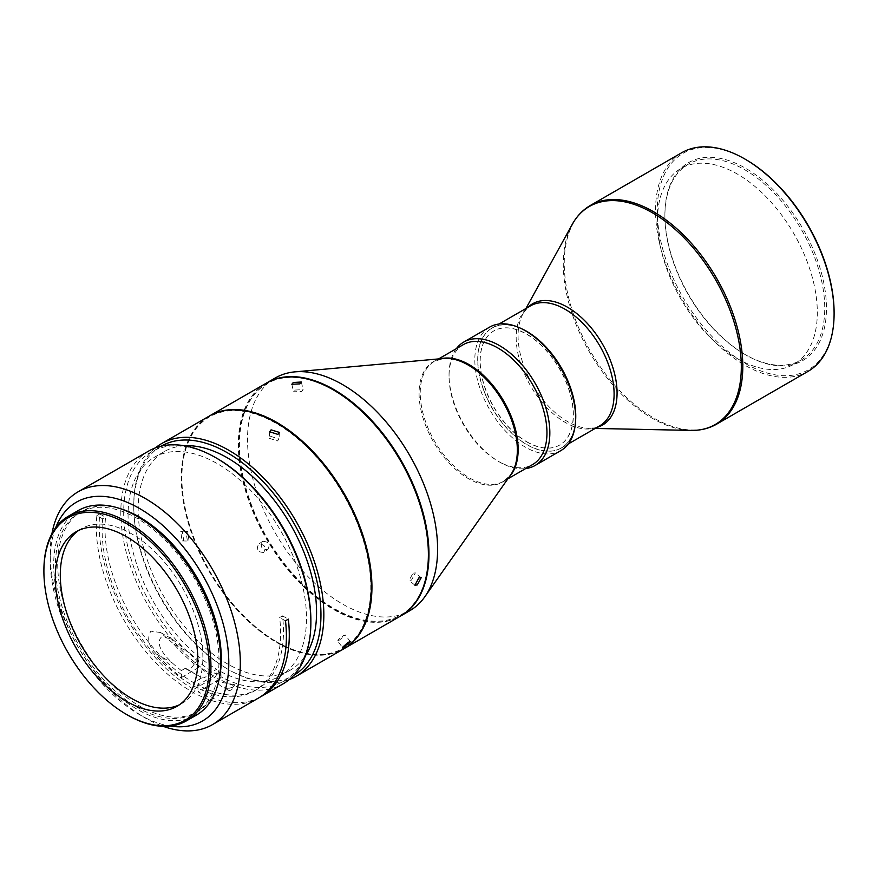 <?xml version="1.0" encoding="UTF-8"?>
<svg xmlns="http://www.w3.org/2000/svg" width="878" height="878" viewBox="0 0 878 878"><rect width="100%" height="100%" fill="white"/><g stroke="black" fill="none" stroke-linecap="round" stroke-linejoin="round"><path stroke-width="0.66" stroke-dasharray="4.39 3.29" d="M737.399 358.652A113.021 65.257 -120 0 0 793.91 364.249A113.021 65.257 -120 0 0 811.239 273.684A113.021 65.257 -120 0 0 737.399 174.085A113.021 65.257 -120 0 0 680.889 168.488A113.021 65.257 -120 0 0 663.559 259.054A113.021 65.257 -120 0 0 737.399 358.652M744.818 354.372L744.818 354.372A113.021 65.257 60 0 1 664.898 215.944A113.021 65.257 60 0 1 688.308 164.197A113.021 65.257 60 0 1 744.818 169.794A113.021 65.257 60 0 1 818.658 269.392A113.021 65.257 60 0 1 801.329 359.969A113.021 65.257 60 0 1 744.818 354.372L745.685 354.866A114.25 65.96 60 0 1 664.898 214.945A114.25 65.96 60 0 1 745.685 168.302A114.25 65.96 60 0 1 826.472 308.222A114.25 65.96 60 0 1 745.685 354.866L744.818 354.372M745.685 159.489A125.038 72.194 -120 0 0 657.26 210.533A125.038 72.194 -120 0 0 745.685 363.679A125.038 72.194 -120 0 0 834.1 312.634M681.69 152.739A126.267 72.896 -120 0 0 662.33 253.918A126.267 72.896 -120 0 0 744.818 365.182A126.267 72.896 -120 0 0 807.947 371.427M521.686 328.778A69.241 39.982 -120 0 0 492.174 327.988A69.241 39.982 -120 0 0 481.561 383.477A69.241 39.982 -120 0 0 526.8 444.487A69.241 39.982 -120 0 0 561.415 447.923A69.241 39.982 -120 0 0 575.496 421.978M526.657 441.832A65.883 38.039 -120 0 0 559.593 445.091A65.883 38.039 -120 0 0 569.69 392.301A65.883 38.039 -120 0 0 526.657 334.244A65.883 38.039 -120 0 0 493.71 330.984A65.883 38.039 -120 0 0 483.613 383.774A65.883 38.039 -120 0 0 526.657 441.832M526.8 441.755A65.883 38.039 -120 0 0 559.736 445.014A65.883 38.039 -120 0 0 569.844 392.225A65.883 38.039 -120 0 0 526.8 334.167A65.883 38.039 -120 0 0 493.853 330.896A65.883 38.039 -120 0 0 483.756 383.697A65.883 38.039 -120 0 0 526.8 441.755M526.657 331.5A69.241 39.982 -120 0 0 477.698 359.771A69.241 39.982 -120 0 0 526.657 444.575A69.241 39.982 -120 0 0 575.617 416.304M489.573 327.143A71.283 41.156 -120 0 0 478.653 384.257A71.283 41.156 -120 0 0 525.22 447.067A71.283 41.156 -120 0 0 560.855 450.601M463.375 344.615A69.241 39.982 -120 0 0 449.042 376.322A69.241 39.982 -120 0 0 498.002 461.115L499.439 461.949A71.283 41.156 -120 0 0 525.604 468.6M456.362 348.676A71.283 41.156 -120 0 0 449.042 374.654A71.283 41.156 -120 0 0 499.439 461.949L498.002 461.115A69.241 39.982 -120 0 0 532.617 464.55M275.363 377.924A134.411 77.604 -120 0 0 247.519 439.45A134.411 77.604 -120 0 0 342.563 604.075A134.411 77.604 -120 0 0 409.763 610.726M266.429 383.082A134.411 77.604 -120 0 0 246.191 490.879A134.411 77.604 -120 0 0 333.925 609.058A134.411 77.604 -120 0 0 400.84 615.884M333.925 390.227A133.599 77.132 -120 0 0 239.453 444.773A133.599 77.132 -120 0 0 333.925 608.388A133.599 77.132 -120 0 0 428.387 554.183M266.144 383.247A134.411 77.604 -120 0 0 238.3 444.773A134.411 77.604 -120 0 0 333.344 609.387A134.411 77.604 -120 0 0 400.555 616.049M209.403 415.996A134.411 77.604 -120 0 0 181.856 477.369A134.411 77.604 -120 0 0 276.899 641.983A134.411 77.604 -120 0 0 343.814 648.798M276.318 641.653A133.599 77.132 -120 0 0 370.79 587.108A133.599 77.132 -120 0 0 276.318 423.492A133.599 77.132 -120 0 0 181.856 478.027A133.599 77.132 -120 0 0 276.318 641.642L276.899 641.983L276.318 641.642A133.599 77.132 -120 0 0 276.318 641.653M295.096 390.062L303.129 389.591L301.681 391.456L293.614 391.829L295.096 390.062M267.768 549.694C270.49 544.371 268.789 541.594 262.665 541.364C259.855 546.742 261.556 549.518 267.768 549.694L263.762 552.438C257.561 552.273 255.86 549.496 258.659 544.108C264.772 544.338 266.473 547.115 263.762 552.438M412.978 573.147L415.393 572.884L411.497 580.084L409.148 580.413L412.978 573.147M161.311 446.123A132.369 76.43 -120 0 0 133.752 506.793A132.369 76.43 -120 0 0 227.358 668.915L228.796 669.749A134.411 77.604 -120 0 0 289.213 679.605M209.118 416.161A134.411 77.604 -120 0 0 188.518 523.87A134.411 77.604 -120 0 0 276.318 642.312A134.411 77.604 -120 0 0 343.528 648.974M155.428 447.89A134.411 77.604 -120 0 0 133.752 505.135A134.411 77.604 -120 0 0 228.796 669.749L227.358 668.915A132.369 76.43 -120 0 0 293.68 675.391M339.49 640.051C336.384 641.258 337.679 639.799 343.364 635.683L345.394 635.014L339.49 640.051L337.525 640.808L342.387 647.426M189.011 540.607L187.585 531.256L186.004 531.684L187.409 541.035L189.011 540.607M180.703 531.596L182.295 531.168L183.721 540.519L182.119 540.947L180.703 531.596M270.665 436.377L278.984 438.945L277.558 440.932L269.228 438.298L270.665 436.377M184.369 445.761A126.147 72.83 -120 0 0 164.329 451.555A126.147 72.83 -120 0 0 144.936 552.635A126.147 72.83 -120 0 0 227.358 663.834A126.147 72.83 -120 0 0 290.475 670.057A126.147 72.83 -120 0 0 305.522 655.603M220.971 671.714A126.169 72.841 -120 0 0 280.4 675.895A126.169 72.841 -120 0 0 299.694 574.783A126.169 72.841 -120 0 0 217.283 463.639A126.169 72.841 -120 0 0 154.243 457.372A126.169 72.841 -120 0 0 134.729 558.046A126.169 72.841 -120 0 0 216.647 669.299L208.262 674.15L194.477 663A7.123 4.181 -60.9 0 1 186.465 669.168A7.123 4.181 -60.9 0 1 185.488 668.202L201.995 677.772L193.61 682.634A126.202 72.863 60 0 1 105.569 517.208L102.682 518.876A126.202 72.863 -120 0 0 191.36 684.664A126.202 72.863 -120 0 0 254.499 690.887A126.202 72.863 -120 0 0 279.643 617.541L282.518 615.873A126.202 72.863 60 0 1 257.386 689.219A126.202 72.863 60 0 1 197.923 685.038L220.971 671.714L221.036 676.817A132.369 76.43 -120 0 0 310.878 620.691M161.343 637.011C154.605 644.792 165.459 656.481 172.22 662.868A126.191 72.863 -120 0 0 181.34 670.594L181.439 677.487A134.411 77.604 60 0 1 156.569 654.132C148.591 646.252 146.681 638.591 150.829 631.15L160.465 632.511L173.844 644.156A134.411 77.604 -120 0 0 198.724 667.51L198.615 660.596A126.169 72.841 60 0 1 189.56 652.925L171.879 638.877L161.343 637.011M55.654 527.766A126.267 72.896 -120 0 0 50.233 559.999A126.267 72.896 -120 0 0 139.514 714.648L145.276 717.974A134.411 77.604 -120 0 0 163.165 726.336M102.682 518.876L96.832 515.616A134.411 77.604 -120 0 0 191.36 691.37A134.411 77.604 -120 0 0 258.56 698.021M259.987 697.165A134.411 77.604 60 0 1 198.022 691.798L219.621 679.331A134.411 77.604 -120 0 0 283.045 683.885M51.934 533.681A134.411 77.604 -120 0 0 50.233 553.349A134.411 77.604 -120 0 0 145.276 717.974L139.514 714.648A126.267 72.896 -120 0 0 170.145 726.073M219.006 660.102A115.677 66.783 -120 0 0 168.51 543.691A115.677 66.783 -120 0 0 79.382 512.708A115.677 66.783 -120 0 0 55.424 565.662A115.677 66.783 -120 0 0 105.909 682.063A115.677 66.783 -120 0 0 195.048 713.057A115.677 66.783 -120 0 0 219.006 660.102M119.825 508.516A115.677 66.783 -120 0 0 81.676 511.369A115.677 66.783 -120 0 0 57.728 564.324A115.677 66.783 -120 0 0 108.213 680.735A115.677 66.783 -120 0 0 197.352 711.729A115.677 66.783 -120 0 0 218.907 680.132M78.153 510.59A118.113 68.199 -120 0 0 60.055 605.238A118.113 68.199 -120 0 0 137.209 709.325A118.113 68.199 -120 0 0 196.277 715.175M78.724 530.389A100.805 58.2 60 0 1 81.171 528.83A100.805 58.2 60 0 1 131.579 533.824A100.805 58.2 60 0 1 202.862 657.293A100.805 58.2 60 0 1 181.976 703.432A100.805 58.2 60 0 1 179.408 704.782M262.665 541.364L258.659 544.108M185.488 668.202L181.34 670.594M198.615 660.596L194.477 663M217.283 458.568A132.369 76.43 -120 0 0 123.677 512.291A132.369 76.43 -120 0 0 216.723 674.414L216.647 669.299M219.621 679.331L221.036 676.817M197.923 685.038L198.022 691.798M282.518 615.873L288.368 619.133M285.493 620.801L279.643 617.541M193.61 682.634L193.709 689.395A134.411 77.604 60 0 1 99.719 513.948L105.569 517.208M216.723 674.414L215.308 676.927L193.709 689.395M201.995 677.772A7.123 4.181 119.1 0 0 208.262 674.15M148.634 451.083A134.411 77.604 -120 0 0 127.936 558.441A134.411 77.604 -120 0 0 215.308 676.927M96.832 515.616L99.719 513.948M198.724 667.51L181.439 677.487M43.9 570.316A118.113 68.199 -120 0 0 127.42 714.977M233.043 687.156L234.514 684.653A5.092 2.985 -60.9 0 1 231.035 690.009A5.092 2.985 -60.9 0 1 228.499 690.262A5.092 2.985 -60.9 0 1 227.468 688.736L233.043 687.156M234.514 684.653L215.45 681.317L220.532 685.828L227.468 688.736M590.389 205.441A126.267 72.896 -120 0 0 571.04 306.62A126.267 72.896 -120 0 0 653.517 417.884A126.267 72.896 -120 0 0 716.657 424.14M690.975 430.396A125.883 72.676 60 0 1 652.299 418.279A125.883 72.676 60 0 1 563.292 264.102A125.883 72.676 60 0 1 572.127 224.559M527.799 307.432A70.01 40.421 -120 0 0 522.981 313.841A70.01 40.421 -120 0 0 518.075 335.835A70.01 40.421 -120 0 0 567.572 421.572A70.01 40.421 -120 0 0 589.072 428.31A70.01 40.421 -120 0 0 597.04 427.356M525.922 308.507L522.981 313.841C528.139 305.84 531.684 305.478 530.521 305.851A69.241 39.982 -120 0 0 519.908 361.341A69.241 39.982 -120 0 0 565.136 422.362A69.241 39.982 -120 0 0 599.762 425.786C600.662 424.963 598.576 427.86 589.072 428.31L595.163 428.442M441.096 358.696A69.241 39.982 -120 0 0 434.577 361.242A69.241 39.982 -120 0 0 425.04 420.134A69.241 39.982 -120 0 0 469.192 477.742A69.241 39.982 -120 0 0 503.818 481.177A69.241 39.982 -120 0 0 509.295 476.809M438.616 358.915L434.577 361.242L443.62 358.465A69.494 40.125 -120 0 0 419.069 393.41A69.494 40.125 -120 0 0 423.898 420.705A69.494 40.125 -120 0 0 466.306 477.38A69.494 40.125 -120 0 0 510.755 474.735L503.818 481.177L507.857 478.839M156.569 654.132L172.22 662.868M173.844 644.156L189.56 652.925M680.889 168.488L688.308 164.197M664.898 215.944L664.898 214.945M561.415 447.923L568.296 443.95M301.341 382.007L303.129 389.591M421.199 577.713L415.393 572.884M350.267 641.642L345.394 635.014M182.295 531.168L187.585 531.256M279.413 432.415L278.984 438.945M290.475 670.057L280.4 675.895M257.386 689.219L254.499 690.887M79.382 512.708L81.676 511.369M76.156 531.728L81.171 528.83M793.91 364.249L801.329 359.969M492.174 327.988L499.055 324.026M449.042 376.322L449.042 374.654M181.856 478.027L181.856 477.369M291.825 384.268L293.614 391.829M414.943 585.231L409.148 580.413M133.752 506.793L133.752 505.135M182.119 540.947L187.409 541.035M269.656 431.778L269.228 438.298M164.329 451.555L154.243 457.372M186.465 669.168L195.487 674.194M160.465 632.511L171.879 638.877M50.233 559.999L50.233 553.349M195.048 713.057L197.352 711.729M176.961 706.34L181.976 703.432M228.499 690.262L220.532 685.828"/><path stroke-width="1.32" d="M716.657 424.14L807.947 371.427A126.267 72.896 -120 0 0 834.1 313.633L834.1 312.634A125.038 72.194 -120 0 0 745.685 159.489L744.818 158.984A126.267 72.896 -120 0 0 744.818 158.984A126.267 72.896 -120 0 0 681.69 152.739L590.389 205.441C582.805 209.864 576.714 216.24 572.127 224.559A125.883 72.676 60 0 1 652.299 212.717A125.883 72.676 60 0 1 741.317 366.883A125.883 72.676 60 0 1 690.975 430.396C700.468 430.582 709.029 428.497 716.657 424.14A126.267 72.896 -120 0 0 736.005 322.961A126.267 72.896 -120 0 0 653.517 211.697A126.267 72.896 -120 0 0 590.389 205.441M834.1 313.633A126.267 72.896 -120 0 0 744.818 158.995L745.685 159.489M575.496 421.978A69.241 39.982 -120 0 0 526.8 331.423A69.241 39.982 -120 0 0 521.686 328.778M525.604 468.6A71.283 41.156 -120 0 0 535.075 465.483L560.855 450.601A71.283 41.156 -120 0 0 575.617 417.972L575.617 416.304A69.241 39.982 -120 0 0 526.657 331.5L525.22 330.677A71.283 41.156 -120 0 0 489.573 327.143L463.803 342.025A71.283 41.156 -120 0 0 456.362 348.676M575.617 417.972A71.283 41.156 -120 0 0 525.22 330.677L526.657 331.5M535.075 465.483A71.283 41.156 -120 0 0 546.006 408.369A71.283 41.156 -120 0 0 499.439 345.559A71.283 41.156 -120 0 0 463.803 342.025M507.857 478.839L532.617 464.55A69.241 39.982 -120 0 0 543.23 409.06A69.241 39.982 -120 0 0 498.002 348.05A69.241 39.982 -120 0 0 463.375 344.615L438.616 358.915M400.84 615.884A134.411 77.604 -120 0 0 401.125 615.719L409.763 610.726A134.411 77.604 -120 0 0 424.842 596.755A134.411 77.604 -120 0 0 437.606 549.2A134.411 77.604 -120 0 0 342.563 384.575A134.411 77.604 -120 0 0 294.997 371.855A134.411 77.604 -120 0 0 275.363 377.924L266.714 382.907A134.411 77.604 -120 0 0 266.429 383.082M401.125 615.719A134.411 77.604 -120 0 0 421.725 508.011A134.411 77.604 -120 0 0 333.925 389.569A134.411 77.604 -120 0 0 266.714 382.907M428.387 554.183A133.599 77.132 -120 0 0 428.387 553.853A133.599 77.132 -120 0 0 333.925 390.238A133.599 77.132 -120 0 0 333.925 390.227L333.344 389.898A134.411 77.604 -120 0 0 266.144 383.247L209.688 415.832A134.411 77.604 -120 0 0 209.403 415.996M343.814 648.798A134.411 77.604 -120 0 0 344.099 648.633L400.555 616.049A134.411 77.604 -120 0 0 428.387 554.512A134.411 77.604 -120 0 0 333.344 389.898L333.925 390.238M299.892 383.884L301.341 382.018L293.296 382.49L291.825 384.268L299.892 383.884M344.099 648.633A134.411 77.604 -120 0 0 371.943 587.108A134.411 77.604 -120 0 0 276.899 422.494A134.411 77.604 -120 0 0 209.688 415.832M417.291 584.913L421.199 577.713L418.784 577.976L414.943 585.231L417.291 584.913M277.975 434.401L279.413 432.415L271.082 429.847L269.656 431.778L277.975 434.401M344.352 646.669L350.267 641.642L348.237 642.301L342.387 647.426L344.352 646.669M289.213 679.605A134.411 77.604 -120 0 0 296.007 676.411A134.411 77.604 -120 0 0 316.607 568.703A134.411 77.604 -120 0 0 228.796 450.26A134.411 77.604 -120 0 0 161.596 443.599A134.411 77.604 -120 0 0 155.428 447.89M296.007 676.411L343.528 648.974A134.411 77.604 -120 0 0 364.129 541.265A134.411 77.604 -120 0 0 276.318 422.823A134.411 77.604 -120 0 0 209.118 416.161L161.596 443.599M293.68 675.391A132.369 76.43 -120 0 0 313.797 569.273A132.369 76.43 -120 0 0 227.358 452.752A132.369 76.43 -120 0 0 161.311 446.123M305.522 655.603A126.147 72.83 -120 0 0 227.358 457.833A126.147 72.83 -120 0 0 184.369 445.761M163.165 726.336A134.411 77.604 -120 0 0 212.487 724.624A134.411 77.604 -120 0 0 233.087 616.927A134.411 77.604 -120 0 0 145.276 498.484A134.411 77.604 -120 0 0 78.076 491.823A134.411 77.604 -120 0 0 51.934 533.681M212.487 724.624L258.56 698.021A134.411 77.604 -120 0 0 285.493 620.801L288.368 619.133A134.411 77.604 60 0 1 261.446 696.364A134.411 77.604 60 0 1 259.987 697.165M261.446 696.364L283.045 683.885A134.411 77.604 -120 0 0 310.878 622.359A134.411 77.604 -120 0 0 215.845 457.745A134.411 77.604 -120 0 0 215.834 457.745A134.411 77.604 -120 0 0 148.634 451.083L78.076 491.823M170.145 726.073A126.267 72.896 -120 0 0 227.435 644.353A126.267 72.896 -120 0 0 139.514 508.461A126.267 72.896 -120 0 0 55.654 527.766M218.907 680.132A115.677 66.783 -120 0 0 221.311 658.774A115.677 66.783 -120 0 0 119.825 508.516M127.42 714.977L126.553 714.472A116.895 67.485 -120 0 0 126.553 714.483L127.42 714.977A118.113 68.199 -120 0 0 186.476 720.827A118.113 68.199 -120 0 0 204.585 626.179A118.113 68.199 -120 0 0 127.42 522.092A118.113 68.199 -120 0 0 68.363 516.242A118.113 68.199 -120 0 0 43.9 570.316L43.9 571.315A116.895 67.485 -120 0 0 126.553 714.472A116.895 67.485 -120 0 0 209.216 666.753A116.895 67.485 -120 0 0 126.553 523.584A116.895 67.485 -120 0 0 43.9 571.315M186.476 720.827L196.277 715.175A118.113 68.199 -120 0 0 214.375 620.526A118.113 68.199 -120 0 0 137.209 516.44A118.113 68.199 -120 0 0 78.153 510.59L68.363 516.242M179.408 704.782A100.805 58.2 60 0 1 131.579 698.449A100.805 58.2 60 0 1 60.297 574.98A100.805 58.2 60 0 1 78.724 530.389M126.553 536.721A100.805 58.2 -120 0 0 76.156 531.728A100.805 58.2 -120 0 0 60.703 612.515A100.805 58.2 -120 0 0 126.553 701.346A100.805 58.2 -120 0 0 176.961 706.34A100.805 58.2 -120 0 0 192.414 625.553A100.805 58.2 -120 0 0 126.553 536.721M310.878 622.359L310.878 620.691A132.369 76.43 -120 0 0 217.283 458.568L215.845 457.745M597.04 427.356A70.01 40.421 -120 0 0 617.069 392.993A70.01 40.421 -120 0 0 567.572 307.256A70.01 40.421 -120 0 0 527.799 307.432M568.296 443.95L599.762 425.786A69.241 39.982 -120 0 0 610.375 370.307A69.241 39.982 -120 0 0 565.136 309.286A69.241 39.982 -120 0 0 530.521 305.851L499.055 324.026M509.295 476.809A69.241 39.982 -120 0 0 513.356 422.285A69.241 39.982 -120 0 0 469.192 364.677A69.241 39.982 -120 0 0 441.096 358.696M424.842 596.755L510.755 474.735A69.494 40.125 -120 0 0 517.34 450.151A69.494 40.125 -120 0 0 512.522 422.856A69.494 40.125 -120 0 0 443.62 358.465L294.997 371.855M525.922 308.507L572.127 224.559M428.387 553.853L428.387 554.512M595.163 428.442L690.975 430.396"/></g></svg>
